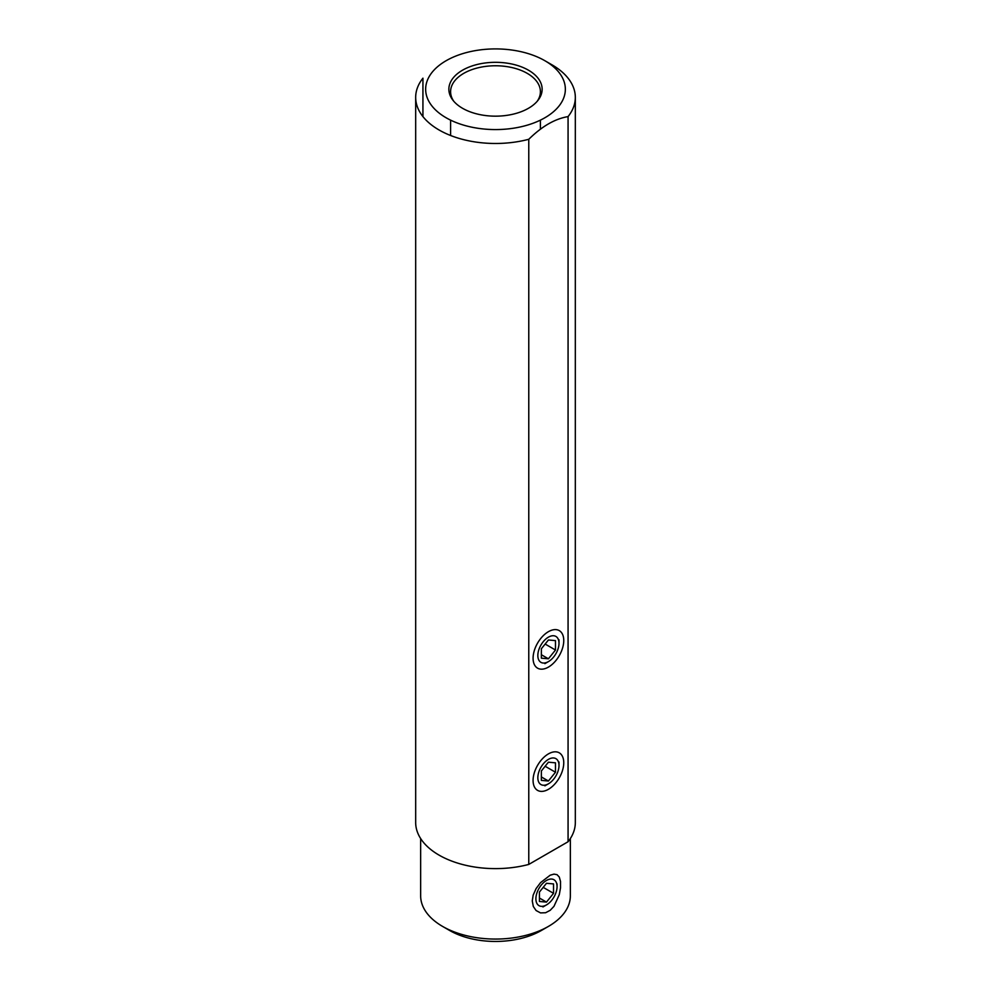 <?xml version="1.0" encoding="UTF-8"?>
<svg xmlns="http://www.w3.org/2000/svg" width="991" height="991" viewBox="0 0 991 991"><rect width="100%" height="100%" fill="white"/><g stroke="black" fill="none" stroke-linecap="round" stroke-linejoin="round"><path stroke-width="1.49" d="M449.641 930.487L442.581 926.412L449.641 930.487A64.861 37.447 0 0 0 541.359 930.487L548.419 926.412A74.845 43.208 0 0 0 570.345 895.852L570.345 838.559M420.655 838.559L420.655 895.852A74.845 43.208 180 0 0 442.581 926.412A74.845 43.208 0 0 0 548.419 926.412M532.266 900.906L533.307 906.468L536.081 910.531L540.553 912.909L545.607 912.736L550.178 910.333L553.981 906.331L559.296 894.65L560.522 887.812L560.522 881.507L559.296 877.072L557.041 874.669L553.981 874.124L550.178 875.202L540.553 882.622L536.081 888.605L533.158 895.133L532.266 900.906M528.773 139.285A79.825 46.094 180 0 1 415.675 97.391L415.675 822.53A79.825 46.094 0 0 0 528.773 864.425L568.066 841.743L568.066 116.604C554.997 118.771 541.904 126.34 528.773 139.285L528.773 864.425M533.084 658.247A21.678 12.524 120 0 0 534.099 663.982A21.678 12.524 120 0 0 551.207 665.196A21.678 12.524 120 0 0 563.755 640.533A21.678 12.524 120 0 0 553.895 629.694A21.678 12.524 120 0 0 533.084 658.247M533.084 780.462A21.678 12.524 120 0 0 534.099 786.185A21.678 12.524 120 0 0 551.207 787.411A21.678 12.524 120 0 0 563.755 762.748A21.678 12.524 120 0 0 553.895 751.909A21.678 12.524 120 0 0 533.084 780.462M415.675 97.391A79.825 46.094 180 0 1 422.934 78.178L422.934 116.604M544.889 60.724A69.853 40.334 180 0 1 558.998 106.049A69.853 40.334 180 0 1 455.612 122.351A69.853 40.334 180 0 1 446.111 60.724A69.853 40.334 180 0 1 466.377 52.585A69.853 40.334 180 0 1 544.889 60.724L551.95 64.799A79.825 46.094 180 0 1 575.325 97.391A79.825 46.094 180 0 1 568.066 116.604M568.066 841.743A79.825 46.094 0 0 0 575.325 822.53L575.325 97.391M462.524 108.279A46.627 26.918 0 0 0 538.063 100.24A46.627 26.918 0 0 0 528.476 70.2A46.627 26.918 0 0 0 469.053 67.066A46.627 26.918 0 0 0 452.937 100.24A46.627 26.918 0 0 0 462.524 108.279M453.767 101.255A44.905 25.927 180 0 1 450.595 91.692A44.905 25.927 180 0 1 478.319 67.735A44.905 25.927 180 0 1 527.249 73.359A44.905 25.927 180 0 1 540.405 91.692A44.905 25.927 180 0 1 537.233 101.255M557.066 886.586A14.964 8.646 -60 0 1 546.475 904.919A14.964 8.646 -60 0 1 535.896 898.812A14.964 8.646 -60 0 1 546.475 880.479A14.964 8.646 -60 0 1 557.066 886.586L557.066 883.935M553.535 883.922L546.475 883.291L539.426 892.061L539.426 901.476L546.475 902.107L553.535 893.325L553.535 883.922M543.204 887.366L553.535 893.325M539.426 898.032L546.475 902.107M558.998 765.498A14.964 8.646 -60 0 1 548.419 783.819A14.964 8.646 -60 0 1 537.84 777.712A14.964 8.646 -60 0 1 548.419 759.379A14.964 8.646 -60 0 1 558.998 765.498L558.998 762.017M555.48 762.822L548.419 762.19L541.359 770.973L541.359 780.375L548.419 781.007L555.48 772.237L555.48 762.822M545.149 766.266L555.48 772.237M541.359 776.944L548.419 781.007M558.998 643.283A14.964 8.646 -60 0 1 548.419 661.616A14.964 8.646 -60 0 1 537.84 655.497A14.964 8.646 -60 0 1 548.419 637.163A14.964 8.646 -60 0 1 558.998 643.283L558.998 639.802M555.48 640.607L548.419 639.988L541.359 648.758L541.359 658.173L548.419 658.792L555.48 650.022L555.48 640.607M545.149 644.051L555.48 650.022M541.359 654.729L548.419 658.792M540.405 120.134L540.405 129.202M450.595 120.134L450.595 135.494M546.475 904.919L542.944 906.951M548.419 783.819L544.889 785.863M548.419 661.616L544.889 663.648"/></g></svg>
